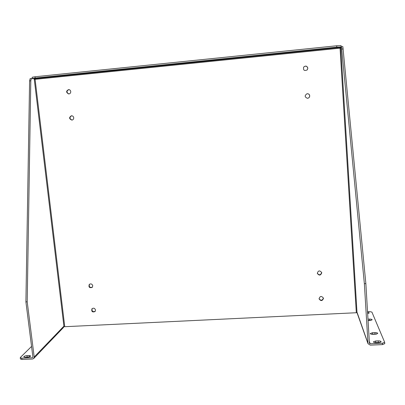 <?xml version="1.0" encoding="UTF-8"?>
<svg xmlns="http://www.w3.org/2000/svg" width="405" height="405" viewBox="0 0 405 405"><rect width="100%" height="100%" fill="white"/><g stroke="black" fill="none" stroke-linecap="round" stroke-linejoin="round"><path stroke-width="0.61" d="M89.465 284.244C88.806 286.816 89.778 287.808 92.37 287.216M307.456 98.299C308.883 98.066 309.623 97.23 309.678 95.793C309.395 94.304 308.494 93.626 306.975 93.757L306.939 93.763M317.292 273.228C319.175 275.456 320.633 275.228 321.666 272.555L321.646 272.393M71.614 115.749C69.301 117.409 69.457 118.847 72.085 120.072M92.138 308.595C91.672 311.177 92.699 312.098 95.21 311.354M68.896 89.581C66.39 90.953 66.374 92.411 68.855 93.96M319.039 298.677C320.907 300.905 322.36 300.692 323.392 298.045L323.387 297.948M307.263 69.878L307.805 68.207C306.944 65.904 305.542 65.554 303.608 67.159M63.868 326.749L357.119 312.7M340.423 48.205L340.144 48.063L340.524 48.291L341.172 46.98L336.778 47.147L35.21 78.043L35.053 76.763L336.692 45.775L341.076 45.643M92.77 285.783L92.224 287.383C89.414 288.173 88.437 287.175 89.287 284.391C90.943 283.454 92.102 283.915 92.77 285.783M309.729 95.788C309.663 97.266 308.893 98.101 307.42 98.299C304.595 97.084 304.459 95.57 307.02 93.747C308.544 93.616 309.445 94.294 309.729 95.788M321.737 272.864C320.608 275.602 319.135 275.775 317.317 273.385C318.198 270.439 319.656 270.16 321.692 272.545L321.737 272.864M73.725 117.733C73.751 119.055 73.143 119.84 71.903 120.098C69.042 118.898 68.88 117.45 71.422 115.759C72.687 115.784 73.452 116.443 73.725 117.733M95.519 310.063L95.069 311.541C92.345 312.508 91.312 311.582 91.96 308.767C93.611 307.714 94.8 308.144 95.519 310.063M70.759 91.56C70.759 93.023 70.06 93.823 68.673 93.965C65.949 92.411 65.959 90.943 68.703 89.566C69.847 89.707 70.531 90.376 70.759 91.56M323.468 298.399C322.319 301.117 320.851 301.269 319.064 298.86C319.996 295.959 321.454 295.716 323.428 298.126L323.468 298.399M307.856 68.151L307.268 69.873C304.327 71.209 303.112 70.288 303.639 67.108C305.583 65.489 306.985 65.833 307.856 68.151M32.142 77.269L32.294 78.529L34.157 78.737L30.142 78.626L29.595 80.904L25.905 301.887L32.911 357.068L32.344 357.736L32.916 357.154M34.562 78.707L35.098 79.329L34.703 79.522L34.157 78.737L340.342 47.42L339.866 47.744L340.053 48.17L339.871 47.638M25.905 301.887L27.206 301.816L34.197 357.013L33.731 358.491L63.479 327.483L63.899 326.172L63.97 326.744M357.018 312.706L368.008 343.668L364.363 283.702L365.862 283.621L369.421 343.253L370.17 343.734L382.421 343.227L382.497 344.62L370.251 345.126L368.008 343.668M364.363 283.702L341.466 46.737L342.843 46.595L365.862 283.621M32.137 77.254L35.053 76.763M33.731 358.491L32.511 359.033L21.936 359.468L21.769 358.177L32.344 357.736M29.595 80.904L30.8 80.777L27.206 301.816M31.342 78.504L30.8 80.777M341.83 49.071L343.207 48.929M341.466 46.737L340.342 47.42M32.294 78.529L35.21 78.043M21.769 358.177L20.255 357.772L20.412 357.412L31.56 346.432M25.287 357.316L27.515 357.225C29.438 357.023 30.507 356.592 30.719 355.939L29.19 355.529L26.978 355.62C25.054 355.818 23.986 356.248 23.768 356.906L25.287 357.316M20.417 359.012L21.936 359.468M29.651 356.8L25.009 357.321M367.522 311.622L369.385 311.531L371.911 312.088L384.644 342.25L382.421 343.227M375.562 334.226L377.749 333.411C377.531 332.875 376.589 332.611 374.924 332.621L372.448 332.728L370.261 333.548C370.474 334.079 371.41 334.343 373.071 334.333L375.562 334.226M368.054 320.618L370.109 320.522L372.18 319.783C371.977 319.312 371.101 319.084 369.542 319.1L367.968 319.17M367.634 313.561L369.36 312.878L367.558 312.245M378.893 342.6L381.145 341.739C380.923 341.162 379.941 340.873 378.209 340.878L375.648 340.985L373.39 341.85C373.613 342.422 374.584 342.711 376.311 342.706L378.893 342.6M376.696 334.079L371.385 334.211M370.995 320.426L368.044 320.431M368.084 313.505L367.629 313.47M380.158 342.422L374.453 342.544M384.725 343.637L382.497 344.62M64.724 326.521L35.098 79.329L340.053 48.17L356.304 312.549M34.197 357.013L63.899 326.172L34.253 79.117M340.772 47.78L356.977 312.098L367.897 343.131M369.279 341.258L370.17 343.734M336.692 45.775L336.778 47.147M29.352 356.805L29.19 355.529M26.978 355.62L27.14 356.896M374.924 332.621L375 333.958M372.529 334.064L372.448 332.728M369.542 319.1L369.618 320.36M378.209 340.878L378.285 342.26M375.729 342.367L375.648 340.985M341.091 45.613L341.172 46.98M20.422 359.058L20.255 357.772M384.75 343.754L384.674 342.362"/></g></svg>
